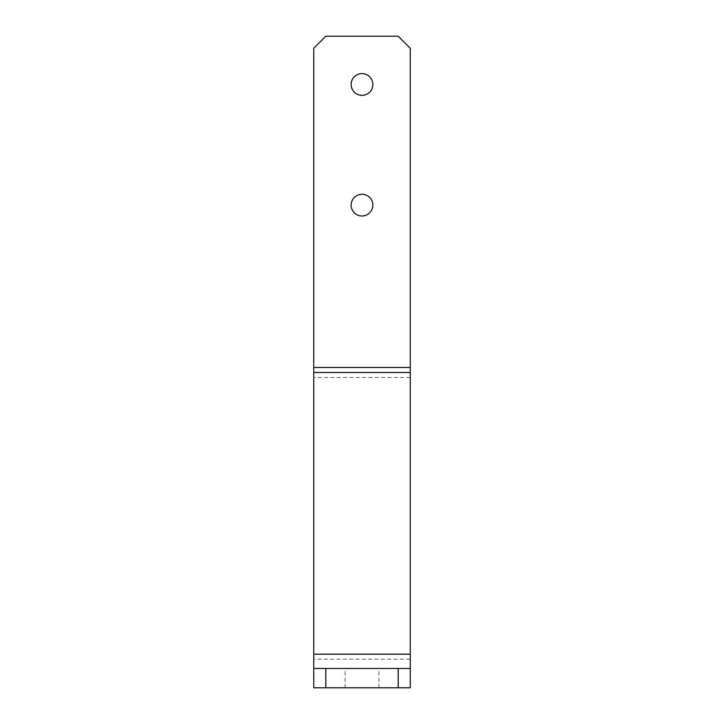 <?xml version="1.0" encoding="UTF-8"?>
<svg xmlns="http://www.w3.org/2000/svg" width="724" height="724" viewBox="0 0 724 724"><rect width="100%" height="100%" fill="white"/><g stroke="black" fill="none" stroke-linecap="round" stroke-linejoin="round"><path stroke-width="0.54" stroke-dasharray="3.62 2.71" d="M372.86 205.136A10.86 10.86 0 0 0 362 194.276A10.86 10.86 0 0 0 351.14 205.136A10.86 10.86 0 0 0 362 215.996A10.86 10.86 0 0 0 372.86 205.136M372.86 84.464A10.86 10.86 0 0 0 362 73.604A10.86 10.86 0 0 0 351.14 84.464A10.86 10.86 0 0 0 362 95.324A10.86 10.86 0 0 0 372.86 84.464M362 668.496L345.104 668.496L362 668.496M362 687.8L345.104 687.8L362 687.8M410.264 659.184L410.264 687.8L313.736 687.8L313.736 48.264L325.8 36.2L398.2 36.2L410.264 48.264L410.264 659.184L313.736 659.184M410.264 668.496L313.736 668.496M410.264 367.484L313.736 367.484M410.264 377.476L313.736 377.476M345.104 687.8L345.104 668.496M378.896 687.8L378.896 668.496"/><path stroke-width="1.09" d="M351.14 205.136A10.86 10.86 0 0 1 362 194.276A10.86 10.86 0 0 1 372.86 205.136A10.86 10.86 0 0 1 362 215.996A10.86 10.86 0 0 1 351.14 205.136M351.14 84.464A10.86 10.86 0 0 1 362 73.604A10.86 10.86 0 0 1 372.86 84.464A10.86 10.86 0 0 1 362 95.324A10.86 10.86 0 0 1 351.14 84.464M410.264 367.484L313.736 367.484L313.736 48.264L325.8 36.2L398.2 36.2L410.264 48.264L410.264 687.8L313.736 687.8L313.736 668.496L325.8 668.496L325.8 687.8M313.736 367.484L313.736 668.496M398.2 687.8L398.2 668.496L410.264 668.496M398.2 668.496L325.8 668.496M410.264 654.179L313.736 654.179M410.264 372.48L313.736 372.48"/></g></svg>
